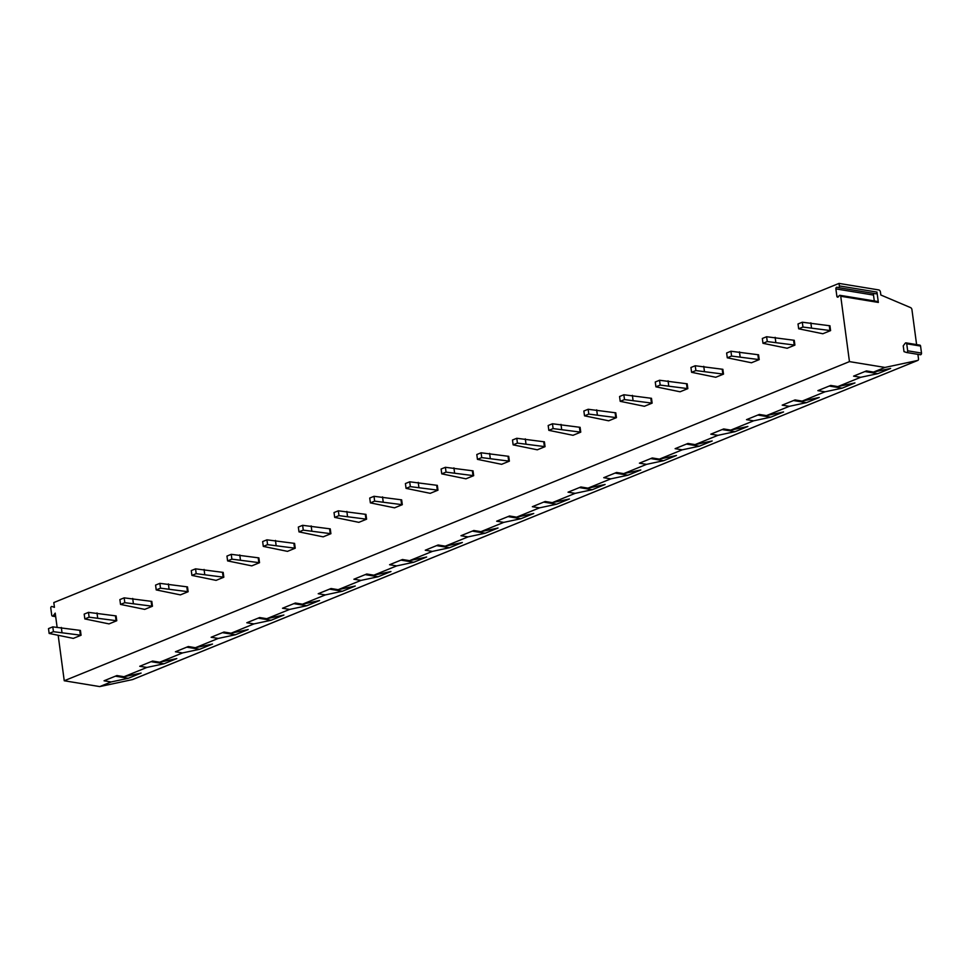 <?xml version="1.0" encoding="UTF-8"?>
<svg xmlns="http://www.w3.org/2000/svg" width="970" height="970" viewBox="0 0 970 970"><rect width="100%" height="100%" fill="white"/><g stroke="black" fill="none" stroke-linecap="round" stroke-linejoin="round"><path stroke-width="1.45" d="M904.004 351.637L903.24 345.841L905.192 343.259A1.322 0.934 -80.7 0 1 906.72 343.78L907.665 350.8A1.322 0.934 -80.7 0 1 906.416 352.45L904.004 351.637M917.911 354.353L918.493 358.754A2.025 1.322 -112.1 0 1 917.838 360.404A2.025 1.322 -112.1 0 1 917.693 360.452L884.943 367.436L849.453 361.616L840.735 296.25A1.322 0.934 -80.7 0 0 839.195 295.729L838.395 296.796A1.322 0.934 -80.7 0 1 836.867 296.274L838.577 296.553M840.02 295.329L877.644 301.5A1.322 0.934 99.3 0 1 878.347 302.434L876.977 292.091A1.322 0.934 99.3 0 1 875.728 293.752L838.322 287.605M836.867 296.274L835.873 288.89A1.322 0.934 -80.7 0 1 837.122 287.241L838.104 287.569A1.322 0.934 -80.7 0 0 839.353 285.92L839.026 283.41L878.771 289.933A2.025 1.322 -112.1 0 1 880.445 292.103L880.833 295.001L910.551 307.599A2.025 1.322 -112.1 0 1 911.945 309.685L916.601 344.592M906.623 352.486L920.251 354.729A1.322 0.934 -80.7 0 0 921.5 353.08L920.566 346.06A1.322 0.934 -80.7 0 0 919.851 345.126L906.004 342.859M52.041 606.517L51.931 606.492A1.322 0.934 -80.7 0 1 52.041 606.517L54.441 607.341L53.811 602.564L839.026 283.41M132.757 679.485A2.025 1.322 -112.1 0 1 132.623 679.558A2.025 1.322 -112.1 0 1 132.478 679.594L99.728 686.59L64.238 680.758L58.236 635.738M57.097 627.166L55.217 613.125L53.265 615.72L55.617 616.096M849.453 361.616L64.238 680.758M51.931 606.492A1.322 0.934 -80.7 0 0 50.792 608.178L51.737 615.198A1.322 0.934 -80.7 0 0 53.265 615.72M49.143 633.434L73.32 638.393L81.068 635.241L80.425 630.415L52.792 626.862L48.5 628.609L49.143 633.434L53.435 631.688L81.068 635.241M84.839 618.933L109.016 623.892L116.764 620.739L116.109 615.914L88.476 612.361L84.196 614.107L84.839 618.933L89.119 617.187L116.764 620.739M120.522 604.419L144.7 609.378L152.448 606.238L151.805 601.4L124.172 597.859L119.88 599.593L120.522 604.419L124.815 602.685L152.448 606.238M156.219 589.918L180.396 594.877L188.144 591.724L187.501 586.899L159.856 583.346L155.576 585.092L156.219 589.918L160.511 588.172L188.144 591.724M191.914 575.404L216.092 580.363L223.827 577.223L223.185 572.397L195.552 568.844L191.272 570.578L191.914 575.404L196.195 573.67L223.827 577.223M227.598 560.903L251.776 565.862L259.523 562.709L258.881 557.883L231.248 554.331L226.956 556.077L227.598 560.903L231.891 559.156L259.523 562.709M263.294 546.401L287.472 551.36L295.219 548.208L294.577 543.382L266.932 539.829L262.652 541.563L263.294 546.401L267.575 544.655L295.219 548.208M298.99 531.887L323.155 536.846L330.903 533.694L330.261 528.868L302.628 525.316L298.336 527.062L298.99 531.887L303.27 530.141L330.903 533.694M334.674 517.386L358.851 522.345L366.599 519.192L365.957 514.367L338.324 510.814L334.032 512.56L334.674 517.386L338.966 515.64L366.599 519.192M370.37 502.872L394.547 507.831L402.295 504.691L401.653 499.853L374.008 496.3L369.728 498.046L370.37 502.872L374.65 501.138L402.295 504.691M406.054 488.371L430.231 493.33L437.979 490.177L437.337 485.352L409.704 481.799L405.411 483.545L406.054 488.371L410.346 486.625L437.979 490.177M441.75 473.857L465.927 478.816L473.675 475.676L473.033 470.85L445.388 467.297L441.107 469.031L441.75 473.857L446.042 472.123L473.675 475.676M477.446 459.356L501.623 464.315L509.371 461.162L508.716 456.337L481.084 452.784L476.803 454.53L477.446 459.356L481.726 457.61L509.371 461.162M513.13 444.854L537.307 449.813L545.055 446.661L544.412 441.835L516.78 438.282L512.487 440.016L513.13 444.854L517.422 443.108L545.055 446.661M548.826 430.34L573.003 435.3L580.751 432.147L580.108 427.321L552.463 423.769L548.183 425.515L548.826 430.34L553.118 428.594L580.751 432.147M584.522 415.839L608.687 420.798L616.435 417.646L615.792 412.82L588.159 409.267L583.867 411.013L584.522 415.839L588.802 414.093L616.435 417.646M620.206 401.325L644.383 406.284L652.131 403.132L651.488 398.306L623.855 394.754L619.563 396.5L620.206 401.325L624.498 399.591L652.131 403.132M655.902 386.824L680.079 391.783L687.827 388.63L687.184 383.805L659.539 380.252L655.259 381.998L655.902 386.824L660.182 385.078L687.827 388.63M691.586 372.31L715.763 377.269L723.511 374.129L722.868 369.303L695.235 365.751L690.943 367.484L691.586 372.31L695.878 370.576L723.511 374.129M727.282 357.809L751.459 362.768L759.207 359.615L758.564 354.79L730.931 351.237L726.639 352.983L727.282 357.809L731.574 356.063L759.207 359.615M762.978 343.307L787.155 348.254L794.903 345.114L794.248 340.288L766.615 336.736L762.335 338.469L762.978 343.307L767.258 341.561L794.903 345.114M798.662 328.794L822.839 333.753L830.587 330.6L829.944 325.774L802.311 322.222L798.019 323.968L798.662 328.794L802.954 327.048L830.587 330.6M874.128 293.498A1.322 0.934 -80.7 0 0 873.497 295.074L874.285 300.955M864.913 371.534L877.802 373.656L860.669 377.306L853.576 376.142L866.428 370.916L873.521 372.08L884.943 367.436M860.669 377.306L837.825 386.593L830.732 385.429L817.88 390.643L824.985 391.807L802.141 401.095L795.036 399.931L782.196 405.157L789.289 406.321L766.445 415.609L759.352 414.433L746.5 419.658L753.605 420.822L730.762 430.11L723.656 428.946L710.816 434.172L717.909 435.336L695.066 444.612L687.972 443.448L675.12 448.673L682.213 449.837L659.37 459.125L652.276 457.961L639.424 463.175L646.529 464.351L623.686 473.627L616.58 472.463L603.74 477.689L610.833 478.853L587.99 488.14L580.897 486.976L568.044 492.19L575.137 493.354L552.294 502.642L545.201 501.478L532.348 506.704L539.453 507.868L516.61 517.155L509.505 515.991L496.664 521.205L503.757 522.369L480.914 531.657L473.821 530.493L460.968 535.719L468.061 536.883L445.23 546.171L438.125 544.995L425.272 550.22L432.377 551.384L409.534 560.672L402.441 559.508L389.588 564.734L396.682 565.898L373.838 575.174L366.745 574.01L353.892 579.236L360.998 580.399L338.154 589.687L331.049 588.523L318.208 593.737L325.302 594.913L302.458 604.189L295.365 603.025L282.512 608.251L289.606 609.415L266.762 618.702L259.669 617.538L246.816 622.752L253.922 623.916L231.078 633.204L223.973 632.04L211.133 637.266L218.226 638.43L195.382 647.717L188.289 646.541L175.437 651.767L182.53 652.931L159.698 662.219L152.593 661.055L139.741 666.281L146.846 667.445L124.002 676.72L116.909 675.556L104.057 680.782L111.15 681.946L99.728 686.59M877.802 373.656L890.642 368.43L873.521 372.08M111.15 681.946L128.27 678.297L141.123 673.071L124.002 676.72M146.846 667.445L163.966 663.783L176.819 658.557L159.698 662.219M182.53 652.931L199.662 649.282L212.503 644.056L195.382 647.717M218.226 638.43L235.346 634.768L248.199 629.554L231.078 633.204M253.922 623.916L271.042 620.266L283.895 615.041L266.762 618.702M289.606 609.415L306.726 605.753L319.579 600.539L302.458 604.189M325.302 594.913L342.422 591.251L355.275 586.025L338.154 589.687M360.998 580.399L378.118 576.75L390.958 571.524L373.838 575.174M396.682 565.898L413.802 562.236L426.654 557.01L409.534 560.672M432.377 551.384L449.498 547.735L462.35 542.509L445.23 546.171M468.061 536.883L485.194 533.221L498.034 528.007L480.914 531.657M503.757 522.369L520.878 518.72L533.73 513.494L516.61 517.155M539.453 507.868L556.574 504.206L569.426 498.992L552.294 502.642M587.99 488.14L605.11 484.479L592.258 489.704L575.137 493.354M623.686 473.627L640.806 469.977L627.954 475.203L610.833 478.853M659.37 459.125L676.49 455.463L663.65 460.689L646.529 464.351M695.066 444.612L712.186 440.962L699.334 446.188L682.213 449.837M730.762 430.11L747.882 426.461L735.03 431.674L717.909 435.336M766.445 415.609L783.566 411.947L770.726 417.173L753.605 420.822M802.141 401.095L819.262 397.445L806.409 402.659L789.289 406.321M837.825 386.593L854.958 382.932L842.105 388.158L824.985 391.807M128.27 678.297L115.394 676.175M163.966 663.783L151.077 661.673M199.662 649.282L186.773 647.16M235.346 634.768L222.457 632.658M271.042 620.266L258.153 618.145M306.726 605.753L293.849 603.643M342.422 591.251L329.533 589.13M378.118 576.75L365.229 574.628M413.802 562.236L400.925 560.126M449.498 547.735L436.609 545.613M485.194 533.221L472.305 531.111M520.878 518.72L507.989 516.598M556.574 504.206L543.685 502.096M592.258 489.704L579.381 487.583M627.954 475.203L615.065 473.081M663.65 460.689L650.761 458.58M699.334 446.188L686.457 444.066M735.03 431.674L722.141 429.564M770.726 417.173L757.837 415.051M806.409 402.659L793.521 400.549M842.105 388.158L829.217 386.036M80.413 635.314L79.758 630.488M61.959 632.282L61.316 627.457M53.435 631.688L52.792 626.862M116.097 620.8L115.454 615.974M97.643 617.769L97 612.943M89.119 617.187L88.476 612.361M151.793 606.298L151.15 601.473M133.339 603.267L132.696 598.441M124.815 602.685L124.172 597.859M187.477 591.797L186.834 586.959M169.035 588.766L168.38 583.928M160.511 588.172L159.856 583.346M223.173 577.283L222.53 572.458M204.718 574.252L204.076 569.426M196.195 573.67L195.552 568.844M258.869 562.782L258.226 557.956M240.414 559.751L239.772 554.925M231.891 559.156L231.248 554.331M294.553 548.268L293.91 543.442M276.098 545.237L275.456 540.411M267.575 544.655L266.932 539.829M330.249 533.767L329.606 528.941M311.794 530.736L311.152 525.91M303.27 530.141L302.628 525.316M365.945 519.253L365.302 514.427M347.49 516.222L346.848 511.396M338.966 515.64L338.324 510.814M401.628 504.752L400.986 499.926M383.174 501.72L382.532 496.895M374.65 501.138L374.008 496.3M437.325 490.238L436.682 485.412M418.87 487.219L418.228 482.381M410.346 486.625L409.704 481.799M473.02 475.736L472.366 470.911M454.566 472.705L453.911 467.879M446.042 472.123L445.388 467.297M508.704 461.235L508.062 456.397M490.25 458.204L489.607 453.378M481.726 457.61L481.084 452.784M544.4 446.721L543.758 441.896M525.946 443.69L525.303 438.864M517.422 443.108L516.78 438.282M580.084 432.22L579.442 427.394M561.63 429.189L560.987 424.363M553.118 428.594L552.463 423.769M615.78 417.706L615.138 412.88M597.326 414.675L596.683 409.849M588.802 414.093L588.159 409.267M651.476 403.205L650.834 398.379M633.022 400.173L632.379 395.348M624.498 399.591L623.855 394.754M687.16 388.691L686.518 383.865M668.706 385.672L668.063 380.834M660.182 385.078L659.539 380.252M722.856 374.19L722.213 369.364M704.402 371.158L703.759 366.333M695.878 370.576L695.235 365.751M758.552 359.688L757.897 354.85M740.098 356.657L739.443 351.831M731.574 356.063L730.931 351.237M794.236 345.174L793.593 340.349M775.782 342.143L775.139 337.317M767.258 341.561L766.615 336.736M829.932 330.673L829.289 325.847M811.478 327.642L810.835 322.816M802.954 327.048L802.311 322.222M878.347 302.434L840.735 296.25M876.977 292.091L839.353 285.92M835.873 288.89L873.497 295.074M917.693 360.452L132.478 679.594M921.5 353.08L907.665 350.8M920.566 346.06L906.72 343.78M875.837 293.777L838.213 287.593M917.838 360.404L132.623 679.558M55.69 616.653L52.441 616.12M920.36 354.753L906.513 352.486"/></g></svg>
